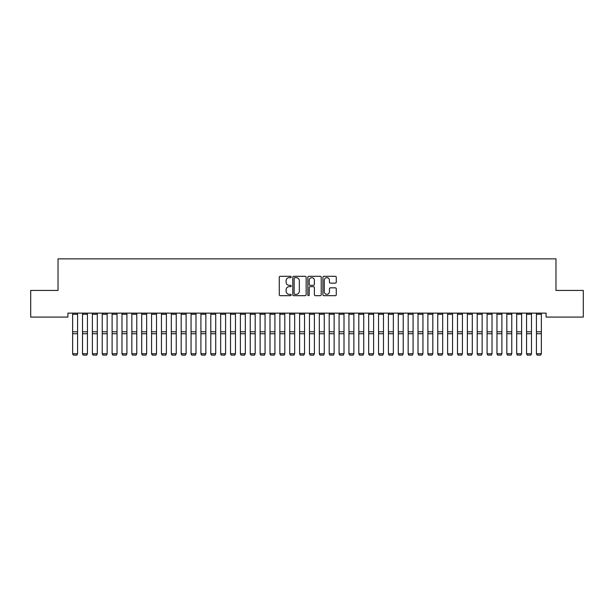 <?xml version="1.0" encoding="UTF-8"?>
<svg xmlns="http://www.w3.org/2000/svg" width="614" height="614" viewBox="0 0 614 614"><rect width="100%" height="100%" fill="white"/><g stroke="black" fill="none" stroke-linecap="round" stroke-linejoin="round"><path stroke-width="0.92" d="M291.213 276.991A0.675 0.675 0 0 0 290.537 276.308L280.245 276.308A0.967 0.967 0 0 0 279.27 277.282L279.27 294.712A0.967 0.967 0 0 0 280.245 295.679L290.537 295.679A0.675 0.675 0 0 0 291.213 295.004A0.675 0.675 0 0 0 290.537 294.329L289.202 294.329A3.101 3.101 0 0 1 286.101 291.228L286.101 289.777A3.101 3.101 0 0 1 289.202 286.677L290.537 286.677A0.675 0.675 0 0 0 291.213 285.994A0.675 0.675 0 0 0 290.537 285.318L289.202 285.318A3.101 3.101 0 0 1 286.101 282.217L286.101 280.767A3.101 3.101 0 0 1 289.202 277.666L290.537 277.666A0.675 0.675 0 0 0 291.213 276.991M335.305 283.138A0.967 0.967 0 0 0 336.272 282.171L336.272 277.282A0.967 0.967 0 0 0 335.305 276.308L323.877 276.308A0.967 0.967 0 0 0 322.91 277.282L322.91 294.712A0.967 0.967 0 0 0 323.877 295.679L335.305 295.679A0.967 0.967 0 0 0 336.272 294.712L336.272 288.803A0.967 0.967 0 0 0 335.305 287.836L330.416 287.836A0.967 0.967 0 0 0 329.449 288.803L329.449 291.734A2.594 2.594 0 0 1 326.855 294.329A2.594 2.594 0 0 1 324.269 291.734L324.269 280.26A2.594 2.594 0 0 1 326.855 277.666A2.594 2.594 0 0 1 329.449 280.26L329.449 282.171A0.967 0.967 0 0 0 330.416 283.138L335.305 283.138M546.099 313.132L67.901 313.132L67.901 317.077L30.7 317.077L30.7 290.437L58.031 290.437L58.031 258.862L555.969 258.862L555.969 290.437L583.3 290.437L583.3 317.077L546.099 317.077L546.099 313.132M306.156 277.282A0.967 0.967 0 0 0 305.181 276.308L293.753 276.308A0.967 0.967 0 0 0 292.786 277.282L292.786 294.712A0.967 0.967 0 0 0 293.753 295.679L305.181 295.679A0.967 0.967 0 0 0 306.156 294.712L306.156 277.282M308.819 276.308L320.247 276.308A0.967 0.967 0 0 1 321.214 277.282L321.214 294.712A0.967 0.967 0 0 1 320.247 295.679L315.35 295.679A0.967 0.967 0 0 1 314.383 294.712L314.383 287.644A0.967 0.967 0 0 0 313.416 286.677L310.17 286.677A0.967 0.967 0 0 0 309.203 287.644L309.203 295.004A0.675 0.675 0 0 1 308.527 295.679A0.675 0.675 0 0 1 307.844 295.004L307.844 277.282A0.967 0.967 0 0 1 308.819 276.308M294.82 277.666A0.675 0.675 0 0 0 294.144 278.342L294.144 293.646A0.675 0.675 0 0 0 294.82 294.329L296.224 294.329A3.101 3.101 0 0 0 299.325 291.228L299.325 280.767A3.101 3.101 0 0 0 296.224 277.666L294.82 277.666M314.383 280.306A2.594 2.594 0 0 0 311.797 277.712A2.594 2.594 0 0 0 309.203 280.306L309.203 284.351A0.967 0.967 0 0 0 310.17 285.318L313.416 285.318A0.967 0.967 0 0 0 314.383 284.351L314.383 280.306M72.636 353.91L73.381 355.138L72.636 353.741L77.571 353.741L76.834 355.138L73.381 355.069L76.834 355.138M77.571 314.268L72.636 314.268L72.636 313.155L77.571 313.155L77.571 353.741L76.834 355.069M72.636 314.268L72.636 353.741L73.381 355.069M82.506 353.91L83.243 355.138L82.506 353.741L87.441 353.741L86.697 355.138L83.243 355.069L86.697 355.138M92.376 353.91L93.113 355.138L92.376 353.741L97.311 353.741L96.567 355.138L93.113 355.069L96.567 355.138M87.441 314.268L82.506 314.268L82.506 313.155L87.441 313.155L87.441 353.741L86.697 355.069M82.506 314.268L82.506 353.741L83.243 355.069M97.311 314.268L92.376 314.268L92.376 313.155L97.311 313.155L97.311 353.741L96.567 355.069M92.376 314.268L92.376 353.741L93.113 355.069M102.239 353.91L102.983 355.138L102.239 353.741L107.174 353.741L106.437 355.138L102.983 355.069L106.437 355.138M112.109 353.91L112.853 355.138L112.109 353.741L117.044 353.741L116.307 355.138L112.853 355.069L116.307 355.138M107.174 314.268L102.239 314.268L102.239 313.155L107.174 313.155L107.174 353.741L106.437 355.069M102.239 314.268L102.239 353.741L102.983 355.069M117.044 314.268L112.109 314.268L112.109 313.155L117.044 313.155L117.044 353.741L116.307 355.069M112.109 314.268L112.109 353.741L112.853 355.069M121.979 353.91L122.716 355.138L121.979 353.741L126.914 353.741L126.169 355.138L122.716 355.069L126.169 355.138M126.914 314.268L121.979 314.268L121.979 313.155L126.914 313.155L126.914 353.741L126.169 355.069M121.979 314.268L121.979 353.741L122.716 355.069M131.849 353.91L132.586 355.138L131.849 353.741L136.776 353.741L136.039 355.138L132.586 355.069L136.039 355.138M136.776 314.268L131.849 314.268L131.849 313.155L136.776 313.155L136.776 353.741L136.039 355.069M131.849 314.268L131.849 353.741L132.586 355.069M141.711 353.91L142.456 355.138L141.711 353.741L146.646 353.741L145.909 355.138L142.456 355.069L145.909 355.138M151.581 353.91L152.318 355.138L151.581 353.741L156.516 353.741L155.772 355.138L152.318 355.069L155.772 355.138M161.451 353.91L162.188 355.138L161.451 353.741L166.386 353.741L165.642 355.138L162.188 355.069L165.642 355.138M171.314 353.91L172.058 355.138L171.314 353.741L176.249 353.741L175.512 355.138L172.058 355.069L175.512 355.138M181.184 353.91L181.928 355.138L181.184 353.741L186.119 353.741L185.382 355.138L181.928 355.069L185.382 355.138M191.054 353.91L191.791 355.138L191.054 353.741L195.989 353.741L195.244 355.138L191.791 355.069L195.244 355.138M200.924 353.91L201.661 355.138L200.924 353.741L205.851 353.741L205.114 355.138L201.661 355.069L205.114 355.138M210.786 353.91L211.531 355.138L210.786 353.741L215.721 353.741L214.984 355.138L211.531 355.069L214.984 355.138M220.656 353.91L221.393 355.138L220.656 353.741L225.591 353.741L224.847 355.138L221.393 355.069L224.847 355.138M146.646 314.268L141.711 314.268L141.711 313.155L146.646 313.155L146.646 353.741L145.909 355.069M141.711 314.268L141.711 353.741L142.456 355.069M156.516 314.268L151.581 314.268L151.581 313.155L156.516 313.155L156.516 353.741L155.772 355.069M151.581 314.268L151.581 353.741L152.318 355.069M166.386 314.268L161.451 314.268L161.451 313.155L166.386 313.155L166.386 353.741L165.642 355.069M161.451 314.268L161.451 353.741L162.188 355.069M176.249 314.268L171.314 314.268L171.314 313.155L176.249 313.155L176.249 353.741L175.512 355.069M171.314 314.268L171.314 353.741L172.058 355.069M186.119 314.268L181.184 314.268L181.184 313.155L186.119 313.155L186.119 353.741L185.382 355.069M181.184 314.268L181.184 353.741L181.928 355.069M195.989 314.268L191.054 314.268L191.054 313.155L195.989 313.155L195.989 353.741L195.244 355.069M191.054 314.268L191.054 353.741L191.791 355.069M205.851 314.268L200.924 314.268L200.924 313.155L205.851 313.155L205.851 353.741L205.114 355.069M200.924 314.268L200.924 353.741L201.661 355.069M215.721 314.268L210.786 314.268L210.786 313.155L215.721 313.155L215.721 353.741L214.984 355.069M210.786 314.268L210.786 353.741L211.531 355.069M225.591 314.268L220.656 314.268L220.656 313.155L225.591 313.155L225.591 353.741L224.847 355.069M220.656 314.268L220.656 353.741L221.393 355.069M230.526 353.91L231.263 355.138L230.526 353.741L235.461 353.741L234.717 355.138L231.263 355.069L234.717 355.138M235.461 314.268L230.526 314.268L230.526 313.155L235.461 313.155L235.461 353.741L234.717 355.069M230.526 314.268L230.526 353.741L231.263 355.069M240.389 353.91L241.133 355.138L240.389 353.741L245.324 353.741L244.587 355.138L241.133 355.069L244.587 355.138M245.324 314.268L240.389 314.268L240.389 313.155L245.324 313.155L245.324 353.741L244.587 355.069M240.389 314.268L240.389 353.741L241.133 355.069M250.259 353.91L251.003 355.138L250.259 353.741L255.194 353.741L254.457 355.138L251.003 355.069L254.457 355.138M255.194 314.268L250.259 314.268L250.259 313.155L255.194 313.155L255.194 353.741L254.457 355.069M250.259 314.268L250.259 353.741L251.003 355.069M260.129 353.91L260.866 355.138L260.129 353.741L265.064 353.741L264.319 355.138L260.866 355.069L264.319 355.138M265.064 314.268L260.129 314.268L260.129 313.155L265.064 313.155L265.064 353.741L264.319 355.069M260.129 314.268L260.129 353.741L260.866 355.069M269.999 353.91L270.736 355.138L269.999 353.741L274.926 353.741L274.189 355.138L270.736 355.069L274.189 355.138M274.926 314.268L269.999 314.268L269.999 313.155L274.926 313.155L274.926 353.741L274.189 355.069M269.999 314.268L269.999 353.741L270.736 355.069M279.861 353.91L280.606 355.138L279.861 353.741L284.796 353.741L284.059 355.138L280.606 355.069L284.059 355.138M284.796 314.268L279.861 314.268L279.861 313.155L284.796 313.155L284.796 353.741L284.059 355.069M279.861 314.268L279.861 353.741L280.606 355.069M289.731 353.91L290.468 355.138L289.731 353.741L294.666 353.741L293.922 355.138L290.468 355.069L293.922 355.138M294.666 314.268L289.731 314.268L289.731 313.155L294.666 313.155L294.666 353.741L293.922 355.069M289.731 314.268L289.731 353.741L290.468 355.069M299.601 353.91L300.338 355.138L299.601 353.741L304.536 353.741L303.792 355.138L300.338 355.069L303.792 355.138M304.536 314.268L299.601 314.268L299.601 313.155L304.536 313.155L304.536 353.741L303.792 355.069M299.601 314.268L299.601 353.741L300.338 355.069M309.464 353.91L310.208 355.138L309.464 353.741L314.399 353.741L313.662 355.138L310.208 355.069L313.662 355.138M314.399 314.268L309.464 314.268L309.464 313.155L314.399 313.155L314.399 353.741L313.662 355.069M309.464 314.268L309.464 353.741L310.208 355.069M319.334 353.91L320.078 355.138L319.334 353.741L324.269 353.741L323.532 355.138L320.078 355.069L323.532 355.138M324.269 314.268L319.334 314.268L319.334 313.155L324.269 313.155L324.269 353.741L323.532 355.069M319.334 314.268L319.334 353.741L320.078 355.069M329.204 353.91L329.941 355.138L329.204 353.741L334.139 353.741L333.394 355.138L329.941 355.069L333.394 355.138M334.139 314.268L329.204 314.268L329.204 313.155L334.139 313.155L334.139 353.741L333.394 355.069M329.204 314.268L329.204 353.741L329.941 355.069M339.074 353.91L339.811 355.138L339.074 353.741L344.001 353.741L343.264 355.138L339.811 355.069L343.264 355.138M344.001 314.268L339.074 314.268L339.074 313.155L344.001 313.155L344.001 353.741L343.264 355.069M339.074 314.268L339.074 353.741L339.811 355.069M348.936 353.91L349.681 355.138L348.936 353.741L353.871 353.741L353.134 355.138L349.681 355.069L353.134 355.138M353.871 314.268L348.936 314.268L348.936 313.155L353.871 313.155L353.871 353.741L353.134 355.069M348.936 314.268L348.936 353.741L349.681 355.069M358.806 353.91L359.543 355.138L358.806 353.741L363.741 353.741L362.997 355.138L359.543 355.069L362.997 355.138M363.741 314.268L358.806 314.268L358.806 313.155L363.741 313.155L363.741 353.741L362.997 355.069M358.806 314.268L358.806 353.741L359.543 355.069M368.676 353.91L369.413 355.138L368.676 353.741L373.611 353.741L372.867 355.138L369.413 355.069L372.867 355.138M373.611 314.268L368.676 314.268L368.676 313.155L373.611 313.155L373.611 353.741L372.867 355.069M368.676 314.268L368.676 353.741L369.413 355.069M378.539 353.91L379.283 355.138L378.539 353.741L383.474 353.741L382.737 355.138L379.283 355.069L382.737 355.138M383.474 314.268L378.539 314.268L378.539 313.155L383.474 313.155L383.474 353.741L382.737 355.069M378.539 314.268L378.539 353.741L379.283 355.069M388.409 353.91L389.153 355.138L388.409 353.741L393.344 353.741L392.607 355.138L389.153 355.069L392.607 355.138M393.344 314.268L388.409 314.268L388.409 313.155L393.344 313.155L393.344 353.741L392.607 355.069M388.409 314.268L388.409 353.741L389.153 355.069M398.279 353.91L399.016 355.138L398.279 353.741L403.214 353.741L402.469 355.138L399.016 355.069L402.469 355.138M403.214 314.268L398.279 314.268L398.279 313.155L403.214 313.155L403.214 353.741L402.469 355.069M398.279 314.268L398.279 353.741L399.016 355.069M408.149 353.91L408.886 355.138L408.149 353.741L413.076 353.741L412.339 355.138L408.886 355.069L412.339 355.138M413.076 314.268L408.149 314.268L408.149 313.155L413.076 313.155L413.076 353.741L412.339 355.069M408.149 314.268L408.149 353.741L408.886 355.069M418.011 353.91L418.756 355.138L418.011 353.741L422.946 353.741L422.209 355.138L418.756 355.069L422.209 355.138M422.946 314.268L418.011 314.268L418.011 313.155L422.946 313.155L422.946 353.741L422.209 355.069M418.011 314.268L418.011 353.741L418.756 355.069M427.881 353.91L428.618 355.138L427.881 353.741L432.816 353.741L432.072 355.138L428.618 355.069L432.072 355.138M432.816 314.268L427.881 314.268L427.881 313.155L432.816 313.155L432.816 353.741L432.072 355.069M427.881 314.268L427.881 353.741L428.618 355.069M437.751 353.91L438.488 355.138L437.751 353.741L442.686 353.741L441.942 355.138L438.488 355.069L441.942 355.138M442.686 314.268L437.751 314.268L437.751 313.155L442.686 313.155L442.686 353.741L441.942 355.069M437.751 314.268L437.751 353.741L438.488 355.069M447.614 353.91L448.358 355.138L447.614 353.741L452.549 353.741L451.812 355.138L448.358 355.069L451.812 355.138M452.549 314.268L447.614 314.268L447.614 313.155L452.549 313.155L452.549 353.741L451.812 355.069M447.614 314.268L447.614 353.741L448.358 355.069M457.484 353.91L458.228 355.138L457.484 353.741L462.419 353.741L461.682 355.138L458.228 355.069L461.682 355.138M462.419 314.268L457.484 314.268L457.484 313.155L462.419 313.155L462.419 353.741L461.682 355.069M457.484 314.268L457.484 353.741L458.228 355.069M467.354 353.91L468.091 355.138L467.354 353.741L472.289 353.741L471.544 355.138L468.091 355.069L471.544 355.138M472.289 314.268L467.354 314.268L467.354 313.155L472.289 313.155L472.289 353.741L471.544 355.069M467.354 314.268L467.354 353.741L468.091 355.069M477.224 353.91L477.961 355.138L477.224 353.741L482.151 353.741L481.414 355.138L477.961 355.069L481.414 355.138M482.151 314.268L477.224 314.268L477.224 313.155L482.151 313.155L482.151 353.741L481.414 355.069M477.224 314.268L477.224 353.741L477.961 355.069M487.086 353.91L487.831 355.138L487.086 353.741L492.021 353.741L491.284 355.138L487.831 355.069L491.284 355.138M492.021 314.268L487.086 314.268L487.086 313.155L492.021 313.155L492.021 353.741L491.284 355.069M487.086 314.268L487.086 353.741L487.831 355.069M496.956 353.91L497.693 355.138L496.956 353.741L501.891 353.741L501.147 355.138L497.693 355.069L501.147 355.138M501.891 314.268L496.956 314.268L496.956 313.155L501.891 313.155L501.891 353.741L501.147 355.069M496.956 314.268L496.956 353.741L497.693 355.069M506.826 353.91L507.563 355.138L506.826 353.741L511.761 353.741L511.017 355.138L507.563 355.069L511.017 355.138M511.761 314.268L506.826 314.268L506.826 313.155L511.761 313.155L511.761 353.741L511.017 355.069M506.826 314.268L506.826 353.741L507.563 355.069M516.689 353.91L517.433 355.138L516.689 353.741L521.624 353.741L520.887 355.138L517.433 355.069L520.887 355.138M521.624 314.268L516.689 314.268L516.689 313.155L521.624 313.155L521.624 353.741L520.887 355.069M516.689 314.268L516.689 353.741L517.433 355.069M526.559 353.91L527.303 355.138L526.559 353.741L531.494 353.741L530.757 355.138L527.303 355.069L530.757 355.138M531.494 314.268L526.559 314.268L526.559 313.155L531.494 313.155L531.494 353.741L530.757 355.069M526.559 314.268L526.559 353.741L527.303 355.069M536.429 353.91L537.166 355.138L536.429 353.741L541.364 353.741L540.619 355.138L537.166 355.069L540.619 355.138M541.364 314.268L536.429 314.268L536.429 313.155L541.364 313.155L541.364 353.741L540.619 355.069M536.429 314.268L536.429 353.741L537.166 355.069M77.571 331.79L72.636 331.79M77.571 333.724L72.636 333.724M87.441 331.79L82.506 331.79M87.441 333.724L82.506 333.724M97.311 331.79L92.376 331.79M97.311 333.724L92.376 333.724M107.174 331.79L102.239 331.79M107.174 333.724L102.239 333.724M117.044 331.79L112.109 331.79M117.044 333.724L112.109 333.724M126.914 331.79L121.979 331.79M126.914 333.724L121.979 333.724M136.776 331.79L131.849 331.79M136.776 333.724L131.849 333.724M146.646 331.79L141.711 331.79M146.646 333.724L141.711 333.724M156.516 331.79L151.581 331.79M156.516 333.724L151.581 333.724M166.386 331.79L161.451 331.79M166.386 333.724L161.451 333.724M176.249 331.79L171.314 331.79M176.249 333.724L171.314 333.724M186.119 331.79L181.184 331.79M186.119 333.724L181.184 333.724M195.989 331.79L191.054 331.79M195.989 333.724L191.054 333.724M205.851 331.79L200.924 331.79M205.851 333.724L200.924 333.724M215.721 331.79L210.786 331.79M215.721 333.724L210.786 333.724M225.591 331.79L220.656 331.79M225.591 333.724L220.656 333.724M235.461 331.79L230.526 331.79M235.461 333.724L230.526 333.724M245.324 331.79L240.389 331.79M245.324 333.724L240.389 333.724M255.194 331.79L250.259 331.79M255.194 333.724L250.259 333.724M265.064 331.79L260.129 331.79M265.064 333.724L260.129 333.724M274.926 331.79L269.999 331.79M274.926 333.724L269.999 333.724M284.796 331.79L279.861 331.79M284.796 333.724L279.861 333.724M294.666 331.79L289.731 331.79M294.666 333.724L289.731 333.724M304.536 331.79L299.601 331.79M304.536 333.724L299.601 333.724M314.399 331.79L309.464 331.79M314.399 333.724L309.464 333.724M324.269 331.79L319.334 331.79M324.269 333.724L319.334 333.724M334.139 331.79L329.204 331.79M334.139 333.724L329.204 333.724M344.001 331.79L339.074 331.79M344.001 333.724L339.074 333.724M353.871 331.79L348.936 331.79M353.871 333.724L348.936 333.724M363.741 331.79L358.806 331.79M363.741 333.724L358.806 333.724M373.611 331.79L368.676 331.79M373.611 333.724L368.676 333.724M383.474 331.79L378.539 331.79M383.474 333.724L378.539 333.724M393.344 331.79L388.409 331.79M393.344 333.724L388.409 333.724M403.214 331.79L398.279 331.79M403.214 333.724L398.279 333.724M413.076 331.79L408.149 331.79M413.076 333.724L408.149 333.724M422.946 331.79L418.011 331.79M422.946 333.724L418.011 333.724M432.816 331.79L427.881 331.79M432.816 333.724L427.881 333.724M442.686 331.79L437.751 331.79M442.686 333.724L437.751 333.724M452.549 331.79L447.614 331.79M452.549 333.724L447.614 333.724M462.419 331.79L457.484 331.79M462.419 333.724L457.484 333.724M472.289 331.79L467.354 331.79M472.289 333.724L467.354 333.724M482.151 331.79L477.224 331.79M482.151 333.724L477.224 333.724M492.021 331.79L487.086 331.79M492.021 333.724L487.086 333.724M501.891 331.79L496.956 331.79M501.891 333.724L496.956 333.724M511.761 331.79L506.826 331.79M511.761 333.724L506.826 333.724M521.624 331.79L516.689 331.79M521.624 333.724L516.689 333.724M531.494 331.79L526.559 331.79M531.494 333.724L526.559 333.724M541.364 331.79L536.429 331.79M541.364 333.724L536.429 333.724"/></g></svg>
